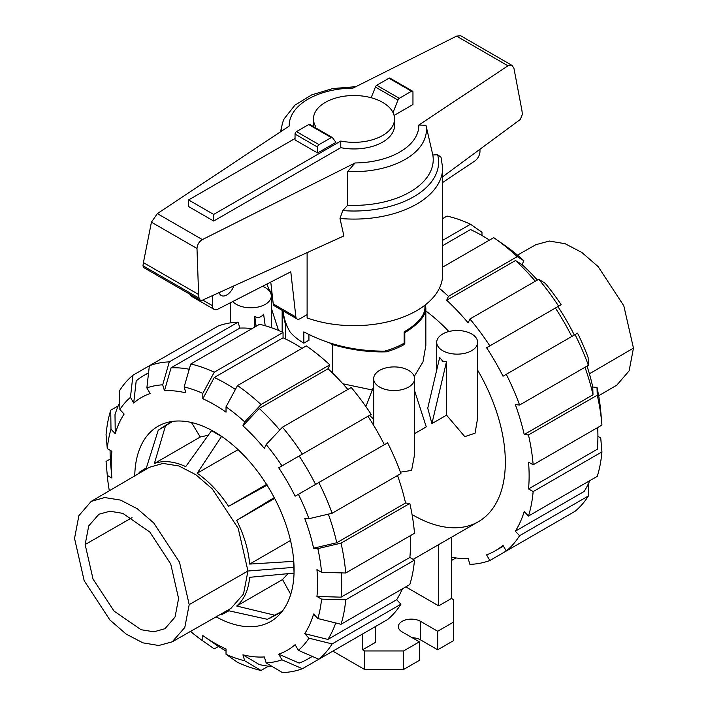 <?xml version="1.0" encoding="UTF-8"?>
<svg xmlns="http://www.w3.org/2000/svg" width="708" height="708" viewBox="0 0 708 708"><rect width="100%" height="100%" fill="white"/><g stroke="black" fill="none" stroke-linecap="round" stroke-linejoin="round"><path stroke-width="1.06" d="M308.927 340.221L303.838 343.159L303.838 331.848C327.839 344.716 354.752 351.15 384.568 351.15A70.933 40.958 180 0 0 404.162 343.159L404.162 331.848C417.693 323.857 424.623 315.856 424.933 307.856L424.933 305.192M313.511 126.635A40.533 23.399 180 0 1 313.467 125.546L313.467 118.926A40.533 23.399 0 0 0 315.688 126.564L314.538 127.228M295.041 138.485L188.594 199.939L213.674 214.427L340.769 141.051A40.533 23.399 0 0 0 394.533 118.926A40.533 23.399 0 0 0 382.665 102.377A40.533 23.399 0 0 0 338.486 97.306A40.533 23.399 0 0 0 313.467 118.926M273.235 303.936A6.08 3.513 120 0 0 274.43 305.891L297.077 318.963A6.08 3.513 -60 0 1 295.882 317.007L273.235 303.936L270.775 282.067M190.045 294.333A8.107 4.682 120 0 0 191.496 296.316L214.135 309.387A8.107 4.682 -60 0 1 212.453 305.679L212.453 295.625M479.971 149.255L479.971 151.441A8.107 4.682 -60 0 1 474.935 160.92L442.668 182.496M233.808 285.926A11.151 6.434 -60 0 1 221.215 295.501A11.151 6.434 -60 0 1 219.17 292.581M295.882 317.007L290.793 271.81L217.692 309.254A8.107 4.682 -60 0 1 214.135 309.387M307.113 314.618L300.112 318.662A6.08 3.513 -60 0 1 297.077 318.963M340.769 141.051L340.769 147.671L213.674 221.038L213.674 214.427M394.533 118.926L394.533 125.546A40.533 23.399 180 0 1 340.769 147.671M317.609 152.972L335.937 142.388L332.592 137.821A2.027 1.168 -60 0 0 332.291 137.476L309.715 124.449A2.027 1.168 120 0 0 308.706 124.546L296.475 131.608A2.027 1.168 120 0 0 295.041 134.086L295.041 139.936L317.609 152.972L317.609 147.122A2.027 1.168 -60 0 1 319.043 144.636L331.273 137.582A2.027 1.168 -60 0 1 332.291 137.476M213.674 221.038L188.594 206.559L188.594 199.939M283.182 310.945C283.749 317.954 286.014 324.919 289.988 331.848A70.933 40.958 180 0 0 303.838 343.159M393.011 112.581L397.984 100.067A2.027 1.168 -60 0 1 399.294 98.306L411.525 91.243A2.027 1.168 -60 0 1 412.543 91.146A2.027 1.168 -60 0 1 412.959 92.075L412.959 104.536L394.082 115.439M511.999 65.384L460.669 35.754L456.571 36.126L352.938 88.137A64.809 37.418 0 0 0 289.2 126.042L157.353 213.604L151.432 222.179L143.405 262.615L142.989 265.792L143.485 267.447L200.214 300.201L199.028 298.148L198.612 294.484L196.992 248.481C197.373 244.455 199.169 241.49 202.364 239.596L355.062 162.955L347.752 171.486L347.69 205.232L342.734 210.586A84.615 48.852 0 0 0 437.624 154.725L432.818 154.99L425.959 125.245L418.8 125.051L507.99 65.817L511.999 65.384L513.911 68.18L521.938 110.483L522.371 114.298L520.318 119.457L442.668 176.796M266.898 284.05A88.668 51.188 0 0 0 272.137 294.147M307.113 252.623L307.113 317.927A88.668 51.188 0 0 0 397.038 319.237A88.668 51.188 0 0 0 442.668 274.483L442.668 167.902A88.668 51.188 0 0 1 339.99 218.453L343.884 235.923L202.302 300.236L200.214 300.201M342.743 210.586L339.99 218.453M412.543 91.146L389.966 78.11A2.027 1.168 120 0 0 388.957 78.216L376.727 85.27A2.027 1.168 120 0 0 375.408 87.04L371.16 97.731M375.408 87.04L397.984 100.067M442.668 167.902L441.013 157.211L437.624 154.725M196.992 248.481L151.432 222.179M198.612 294.484L143.405 262.615M347.752 171.486A72.402 41.799 0 0 0 425.959 125.245M347.69 205.232A79.234 45.746 0 0 0 432.818 154.99M355.885 86.659L332.716 88.571L311.724 94.872L294.971 105.111L284.182 118.776A72.402 41.799 0 0 0 282.235 124.307A72.402 41.799 0 0 0 281.634 131.069M178.584 598.49L175.053 617.031L164.991 628.686L153.981 631.802L141.069 629.722L114.041 611.092L93.04 579.1L85.146 544.54L88.73 525.902L98.916 514.247L109.935 511.22L122.838 513.371L149.804 532.053L170.734 564.01L178.584 598.49M74.544 538.425L78.871 515.69L91.19 501.388L104.695 497.547L120.537 500.087L137.361 508.804L153.716 522.929L179.505 562.196L189.195 604.614L184.788 627.509L172.265 641.802L158.742 645.501L142.91 642.846L126.13 634.058L109.837 619.907L84.181 580.71L74.544 538.425M208.046 435.278L200.249 437.013L191.479 422.508M290.723 594.401L282.545 579.551L287.944 573.666M91.19 501.388L149.459 467.28L163.026 463.421L178.956 465.979L195.859 474.732L212.294 488.927L238.215 528.389L247.95 571.02L243.525 594.03L230.932 608.402L172.265 641.802M146.379 467.846L139.228 472.263L138.945 473.44M172.805 421.366L158.256 430.199L146.273 468.174L143.574 470.731M200.249 437.013L154.379 463.501L165.424 426.066M211.763 430.367L185.744 466.607C174.009 461.253 163.548 460.218 154.379 463.501M238.056 449.642L197.205 473.218L221.507 436.464L211.365 430.614M266.562 484.396L228.569 506.326C219.4 492.458 208.94 481.422 197.205 473.218M267.447 484.962L228.569 506.326M274.669 498.432L236.676 520.371L274.615 497.379M290.51 540.496L249.667 564.081C248.428 549.815 244.101 535.248 236.676 520.371M293.767 561.347L249.667 564.081M294.05 572.896L293.643 561.417M282.545 579.551L236.676 606.03C244.101 599.729 248.428 590.162 249.667 577.321L293.643 573.117M282.368 611.146L274.615 615.181L236.676 606.03M225.011 611.774L228.569 610.712L267.447 619.323L274.615 615.181M228.905 610.792L221.507 614.774L220.338 614.429M598.676 395.763L616.81 385.152L629.129 370.85L633.456 348.124L623.819 305.829L598.163 266.633L581.87 252.482L565.09 243.702L549.266 241.039L535.735 244.738L517.477 255.137M226.02 651.033A163.76 94.545 60 0 1 225.879 650.953A163.76 94.545 60 0 1 214.276 643.572L203.515 636.05A145.928 84.252 60 0 1 202.807 635.545L202.807 640.873A152.406 87.996 60 0 1 190.523 631.412M268.474 666.166L261.013 670.476L244.694 660.768A152.406 87.996 60 0 1 226.02 654.28L226.02 648.953A145.928 84.252 60 0 1 214.418 643.006A145.928 84.252 60 0 1 203.515 636.05M279.793 430.039A163.76 94.545 60 0 0 259.243 408.463L242.924 425.809L244.694 421.906L261.013 404.569L329.795 364.85A170.247 98.288 60 0 0 306.281 345.867L237.49 385.586L226.02 406.843L226.02 412.171A145.928 84.252 60 0 0 214.418 404.711A145.928 84.252 60 0 0 202.807 398.763L214.276 377.506A163.76 94.545 60 0 1 225.879 383.532A163.76 94.545 60 0 1 235.392 389.471M214.276 377.506L283.058 337.787A163.76 94.545 60 0 1 294.67 343.814A163.76 94.545 60 0 1 302.015 348.327M134.75 475.891A112.687 65.056 60 0 1 158.07 426.269A112.687 65.056 60 0 1 214.418 431.853A112.687 65.056 60 0 1 288.032 531.15A112.687 65.056 60 0 1 270.757 621.447A112.687 65.056 60 0 1 216.126 616.836M170.716 421.694A112.687 65.056 -120 0 0 169.893 422.694M279.766 612.995A112.687 65.056 -120 0 0 281.041 612.783M242.924 425.809A145.928 84.252 60 0 1 264.376 448.456L266.146 444.553A152.406 87.996 60 0 1 281.97 465.899L371.187 414.392A170.247 98.288 60 0 0 351.248 387.497L282.457 427.207L266.146 444.553M190.753 364A170.247 98.288 60 0 1 214.276 372.178L283.058 332.468A170.247 98.288 60 0 0 259.544 324.291L190.753 364L184.142 386.949L185.903 392.887A145.928 84.252 60 0 0 164.46 390.763L171.071 367.815A163.76 94.545 60 0 1 189.24 369.249M318.812 482.537A170.247 98.288 60 0 1 332.141 513.256L400.923 473.546A170.247 98.288 60 0 0 387.603 442.827L295.121 496.22A145.928 84.252 60 0 0 278.704 467.784L299.139 455.987A163.76 94.545 60 0 1 315.556 484.422M133.706 403.029L130.449 397.374L132.945 375.231L149.361 365.753L146.866 387.896L150.123 393.551A145.928 84.252 60 0 0 133.706 403.029L136.202 380.877A163.76 94.545 60 0 1 143.998 375.417A163.76 94.545 60 0 1 148.538 373.081M328.362 514.15A163.76 94.545 60 0 1 336.76 542.735L313.582 548.187A145.928 84.252 60 0 0 304.697 518.291L308.962 518.716L332.141 513.256M132.945 375.231A170.247 98.288 60 0 0 119.625 390.559L119.873 409.543L124.13 414.047A145.928 84.252 60 0 0 115.254 433.685L114.997 414.693A163.76 94.545 60 0 1 119.776 402.436M341.283 572.887A163.76 94.545 60 0 1 341.088 597.163L316.945 596.455A145.928 84.252 60 0 0 316.945 569.648L321.556 572.312L345.699 573.011L414.49 533.301A170.247 98.288 60 0 0 409.808 503.441L341.026 543.151A170.247 98.288 60 0 1 345.699 573.011M109.324 490.777A152.406 87.996 60 0 1 107.271 475.404L111.891 478.068A145.928 84.252 60 0 1 111.811 477.201L110.669 464.129A163.76 94.545 60 0 1 110.085 450.217M111.811 477.201A145.928 84.252 60 0 1 111.891 451.262L107.271 448.598A152.406 87.996 60 0 1 110.988 429.181L110.74 410.197L118.201 405.888M335.725 622.969A163.76 94.545 60 0 1 327.884 639.421L304.697 633.669A145.928 84.252 60 0 0 313.582 614.031L317.848 618.535L341.026 624.279L409.808 584.56A170.247 98.288 60 0 0 414.49 560.108L345.699 599.818L321.556 599.118L316.945 596.455M312.051 656.307A163.76 94.545 60 0 1 307.759 659.06A163.76 94.545 60 0 1 299.139 663.086L278.704 654.165A145.928 84.252 60 0 0 295.121 644.687L298.387 650.342L318.812 659.245L387.603 619.535A170.247 98.288 60 0 0 400.923 604.198L332.141 643.917L308.962 638.173L304.697 633.669M272.253 666.529A163.76 94.545 60 0 1 259.243 664.538L242.924 654.829A145.928 84.252 60 0 0 264.376 656.953L266.146 662.892L282.457 672.6A170.247 98.288 60 0 0 302.396 668.724L281.97 659.821A152.406 87.996 60 0 1 266.146 662.892M259.243 408.463L328.034 368.753A163.76 94.545 60 0 1 347.849 389.453M171.071 367.815L239.853 328.096A163.76 94.545 60 0 1 252.075 328.601M299.139 455.987L367.93 416.269A163.76 94.545 60 0 1 384.347 444.704M397.533 475.502A163.76 94.545 60 0 1 405.551 503.016L336.76 542.735M410.233 535.761A163.76 94.545 60 0 1 409.879 557.444L341.088 597.163M402.348 588.87A163.76 94.545 60 0 1 396.666 599.711L327.884 639.421M329.795 364.85L328.034 368.753M237.49 385.586A170.247 98.288 60 0 1 261.013 404.569M226.02 406.843A152.406 87.996 60 0 1 244.694 421.906M282.457 427.207A170.247 98.288 60 0 1 302.396 454.102M278.704 467.784L281.97 465.899M298.387 494.334A152.406 87.996 60 0 1 308.962 518.716M341.026 543.151L317.848 548.611A152.406 87.996 60 0 1 321.556 572.312M317.848 548.611L313.582 548.187M405.551 503.016L409.808 503.441M409.879 557.444L414.49 560.108M345.699 599.818A170.247 98.288 60 0 1 341.026 624.279M321.556 599.118A152.406 87.996 60 0 1 317.848 618.535M396.666 599.711L400.923 604.198M332.141 643.917A170.247 98.288 60 0 1 318.812 659.245M308.962 638.173A152.406 87.996 60 0 1 298.387 650.342M371.187 629.014L302.396 668.724M281.97 659.821L278.704 654.165M244.694 660.768L242.924 654.829M226.02 654.28L237.49 662.299A170.247 98.288 60 0 0 261.013 670.476M107.271 475.404L106.058 461.466L110.315 459.005M107.067 473.015L106.173 462.802A170.247 98.288 60 0 1 106.058 461.466M110.74 410.197A170.247 98.288 60 0 0 106.058 434.659L107.271 448.598M115.254 433.685L110.988 429.181M119.873 409.543A152.406 87.996 60 0 1 130.449 397.374M238.092 322.167A170.247 98.288 60 0 0 218.153 326.034L149.361 365.753A170.247 98.288 60 0 1 169.3 361.876L238.092 322.167L239.853 328.096M146.866 387.896A152.406 87.996 60 0 1 162.69 384.825L169.3 361.876M164.46 390.763L162.69 384.825M184.142 386.949A152.406 87.996 60 0 1 202.807 393.436L214.276 372.178M283.058 332.468L283.058 337.787M202.807 398.763L202.807 393.436M218.533 646.439L214.276 648.891L202.807 640.873M214.276 648.891A170.247 98.288 60 0 1 213.17 648.13L204.762 642.245M413.33 515.256A130.113 75.119 -120 0 0 478.387 521.699A130.113 75.119 -120 0 0 477.652 370.196M448.854 331.53A130.113 75.119 -120 0 0 425.844 310.989M489.467 240.109A163.76 94.545 -120 0 0 482.121 235.596A163.76 94.545 -120 0 0 470.51 229.569L442.668 245.641M535.301 281.235A163.76 94.545 -120 0 0 515.486 260.526L522.097 264.633A145.928 84.252 -120 0 1 537.345 280.049M571.798 336.486A163.76 94.545 -120 0 0 555.382 308.051L557.877 306.608A145.928 84.252 -120 0 1 574.294 335.043M587.029 366.098A145.928 84.252 -120 0 1 592.746 387.011L593.003 394.79A163.76 94.545 -120 0 0 584.976 367.275M597.915 436.323L600.729 437.942L601.942 451.881L533.151 491.6L528.54 488.936L597.331 449.226A163.76 94.545 -120 0 0 597.685 427.535M588.224 484.104L588.375 495.981L519.584 535.69L515.327 531.204L584.118 491.485A163.76 94.545 -120 0 0 589.799 480.652M593.003 394.79L524.212 434.508A163.76 94.545 -120 0 0 515.327 404.613L519.584 405.029L588.375 365.319L588.127 357.54A152.406 87.996 -120 0 0 577.551 333.158L503.007 376.196A163.76 94.545 -120 0 0 486.591 347.761L561.134 304.723A152.406 87.996 -120 0 0 545.31 283.377L538.7 279.271L469.908 318.989L468.147 322.883A163.76 94.545 -120 0 0 446.695 300.245L515.486 260.526M486.591 347.761L555.382 308.051M528.54 488.936A163.76 94.545 -120 0 0 528.54 462.129L533.151 464.793L601.942 425.074A170.247 98.288 -120 0 0 601.827 423.738A170.247 98.288 -120 0 0 597.26 395.214L528.469 434.933L524.212 434.508M515.327 531.204A163.76 94.545 -120 0 0 524.212 511.565L528.469 516.052A170.247 98.288 -120 0 0 533.151 491.6M558.639 520.787L489.848 560.506L486.591 554.86A163.76 94.545 -120 0 0 495.211 550.833A163.76 94.545 -120 0 0 503.007 545.381L506.264 551.028L575.055 511.309A170.247 98.288 -120 0 0 588.375 495.981M451.447 557.285A163.76 94.545 -120 0 0 468.147 558.444L469.908 564.373A170.247 98.288 -120 0 0 489.848 560.506M442.668 240.322L470.51 224.241A170.247 98.288 -120 0 0 446.987 216.064L442.668 218.56M470.51 224.241L481.98 232.259L481.98 235.507M506.264 551.028A170.247 98.288 -120 0 0 519.584 535.69M528.469 516.052L597.26 476.342A170.247 98.288 -120 0 0 601.942 451.881M601.827 423.738L600.729 411.136A152.406 87.996 -120 0 0 597.012 387.435L597.26 395.214M533.151 464.793A170.247 98.288 -120 0 0 528.469 434.933M592.746 387.011L597.012 387.435M519.584 405.029A170.247 98.288 -120 0 0 506.264 374.32M588.375 365.319A170.247 98.288 -120 0 0 575.055 334.601M558.639 306.166A170.247 98.288 -120 0 0 538.7 279.271M489.848 345.885A170.247 98.288 -120 0 0 469.908 318.989M446.695 300.245L448.456 296.342L517.247 256.632L523.858 260.73L522.097 264.633M517.247 256.632A170.247 98.288 -120 0 0 494.83 238.419A170.247 98.288 -120 0 0 493.724 237.649L442.668 267.128M448.456 296.342A170.247 98.288 -120 0 0 439.358 288.333M523.858 260.73A152.406 87.996 -120 0 0 505.193 245.667L494.83 238.419M455.925 557.939L451.447 560.524M254.809 327.016L254.809 316.582C258.075 318.211 261.022 317.423 263.624 314.21L265.19 325.733M232.746 301.546A20.47 11.815 0 0 0 236.339 304.351A20.47 11.815 0 0 0 258.65 306.909A20.47 11.815 0 0 0 271.288 295.997A20.47 11.815 0 0 0 265.288 287.634A20.47 11.815 0 0 0 262.518 286.298M446.562 415.162L431.924 423.614L427.738 408.18L439.686 357.452L442.712 361.204L446.562 361.425L446.562 415.162L464.811 436.65L475.059 433.181L477.652 418.012L477.652 342.327A20.47 11.815 0 0 0 471.661 333.972A20.47 11.815 0 0 0 449.35 331.406A20.47 11.815 0 0 0 436.712 342.327A20.47 11.815 0 0 0 442.712 350.681A20.47 11.815 0 0 0 465.014 353.248A20.47 11.815 0 0 0 477.652 342.327M373.656 378.736A20.47 11.815 0 0 0 379.656 387.09A20.47 11.815 0 0 0 401.958 389.648A20.47 11.815 0 0 0 414.596 378.736A20.47 11.815 0 0 0 408.604 370.373A20.47 11.815 0 0 0 386.294 367.815A20.47 11.815 0 0 0 373.656 378.736L373.718 425.455M414.596 433.615L426.269 426.88L414.596 390.781M400.427 472.174L411.605 470.404L414.596 454.412L414.596 378.736M369.558 415.331L373.656 419.233M342.884 383.789L372.284 390.011M414.224 376.488L422.977 361.903L425.844 345.46L425.844 308.069C425.712 314.414 421.171 320.91 412.224 327.574L404.162 332.229L404.808 332.601L404.808 344.185A71.844 41.48 180 0 1 386.533 351.841C369.054 352.389 351.009 349.956 332.371 344.539L329.521 342.893M431.924 423.614L446.562 361.425M365.894 406.578L373.656 386.444M278.536 330.459L271.288 308.042M285.483 338.937L285.483 324.76L282.218 310.387M451.447 537.248L451.447 598.49L453.456 599.649L453.456 622.155L437.694 631.253L420.499 621.332A12.974 7.487 0 0 0 406.357 619.704A12.974 7.487 0 0 0 398.356 626.624A12.974 7.487 0 0 0 402.153 631.917L419.348 641.846L403.587 650.953L364.602 650.953L362.602 649.794L375.355 642.43L375.355 626.607M438.695 544.611L438.695 605.853L405.817 586.87M451.447 598.49L438.695 605.853M254.809 316.582L256.128 326.264M425.393 304.838L425.844 308.069M385.09 351.009L386.533 351.841M403.578 343.486L404.808 344.185M332.371 372.868L332.371 344.539M308.927 334.601L308.927 340.875L308.352 340.548M287.165 326.299L285.483 324.76M412.224 327.574A71.844 41.48 180 0 1 404.808 332.601M362.602 633.97L362.602 649.794M437.694 631.253L437.694 649.794L453.456 640.687L453.456 622.155M437.694 649.794L420.499 639.864A12.974 7.487 0 0 0 412.136 637.687M403.587 650.953L403.587 669.485L419.348 660.378L419.348 641.846M403.587 669.485L364.602 669.485L364.602 650.953M364.602 669.485L332.849 651.148M212.453 305.679L202.709 300.05M202.364 239.596L157.353 213.604M355.062 162.955A64.809 37.418 0 0 0 418.8 125.051M507.99 65.817L456.571 36.126M317.609 147.122L295.041 134.086M388.957 78.216L411.525 91.243M376.727 85.27L399.294 98.306M319.043 144.636L296.475 131.608M331.273 137.582L308.706 124.546M199.028 298.148L142.989 265.792M85.146 544.54L132.033 517.663M189.195 604.614L247.95 571.02L293.811 567.365M589.401 373.806L633.456 348.124M420.499 639.864L420.499 621.332M282.235 124.307L280.501 131.821M160.592 428.614L171.743 421.526M281.704 611.986L269.978 618.102M143.998 375.417L148.565 372.789M307.759 659.06L312.325 656.422M503.415 546.098L495.211 550.833M271.288 327.671L271.288 295.997M436.712 370.072L436.712 342.327M478.387 521.699L413.18 559.347M282.156 332.052L282.156 310.352M230.348 322.892L230.348 302.767"/></g></svg>
